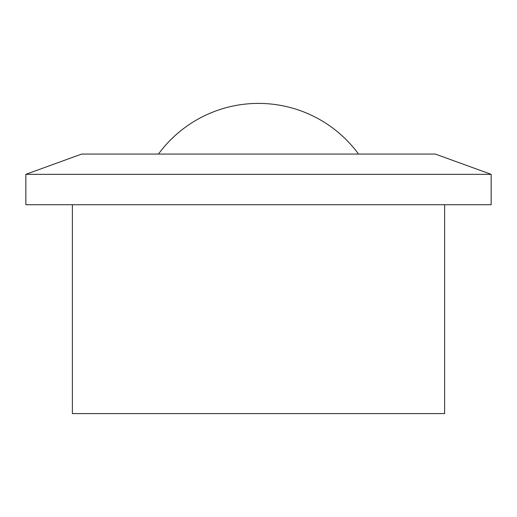 <?xml version="1.0" encoding="UTF-8"?>
<svg xmlns="http://www.w3.org/2000/svg" width="517" height="517" viewBox="0 0 517 517"><rect width="100%" height="100%" fill="white"/><g stroke="black" fill="none" stroke-linecap="round" stroke-linejoin="round"><path stroke-width="0.78" d="M72.38 204.732L72.38 413.6L444.62 413.6L444.62 204.732M491.15 204.732L491.15 174.332L25.85 174.332L25.85 204.732L491.15 204.732M25.85 174.332L81.686 154.066L435.314 154.066L491.15 174.332M358.533 154.066A124.08 124.08 0 0 0 158.467 154.066"/></g></svg>
